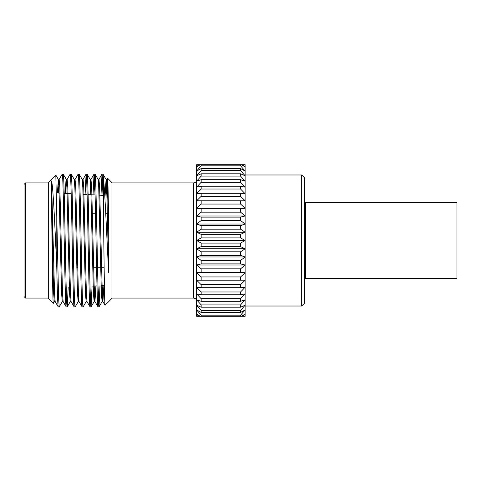 <?xml version="1.0" encoding="UTF-8"?>
<svg xmlns="http://www.w3.org/2000/svg" width="481" height="481" viewBox="0 0 481 481"><rect width="100%" height="100%" fill="white"/><g stroke="black" fill="none" stroke-linecap="round" stroke-linejoin="round"><path stroke-width="0.72" d="M305.375 202.309L305.375 278.691L456.95 278.691L456.95 202.309L305.375 202.309M304.701 178.012L304.701 302.988L301.671 306.018L301.671 174.982L304.701 178.012M111.965 298.1L193.59 298.1A3.03 3.03 0 0 1 196.621 301.13M193.59 298.1L193.59 182.9A3.03 3.03 0 0 0 196.621 179.87M304.701 266.889L305.375 266.889M304.701 214.111L305.375 214.111M245.124 306.018L301.671 306.018M245.124 174.982L301.671 174.982M76.768 267.785L77.681 267.785M93.591 267.785L96.573 267.785M97.559 267.785L104.149 267.785M67.647 213.215L68.561 213.215M91.522 213.215L95.515 213.215M105.736 213.215L108.339 213.215M104.425 285.552L101.124 285.72M97.006 285.936L93.182 286.141M78.199 286.923L77.291 286.971M70.256 287.343L69.348 287.385M108.189 195.647L106.956 195.581L107.558 178.235L111.965 182.6L111.965 298.4L105.038 305.285L102.91 301.599L103.884 285.576M103.042 195.376L98.99 195.166M95.076 194.961L88.089 194.595M87.109 194.54L83.051 194.33M71.17 193.705L64.189 193.344M60.053 193.128L56.421 192.935M24.05 296.585L24.05 184.415L25.565 182.9L25.565 298.1L24.05 296.585M55.814 175.084L56.788 216.847L56.788 267.827C55.147 232.377 53.307 187.049 51.539 180.964L51.539 205.447C52.146 243.488 52.712 305.237 53.295 303.397L48.304 298.4L48.304 182.6L55.814 175.084L58.333 179.401L58.947 187.554L61.598 293.446L62.265 301.641L63.173 301.641M105.068 305.297C104.527 307.684 103.992 254.696 103.475 213.54L103.475 178.637C105.099 192.929 106.896 241.715 108.724 272.98L108.724 230.441C108.321 201.232 107.978 178.066 107.594 178.223M193.59 182.9L111.965 182.9M48.304 182.9L25.565 182.9M48.304 298.1L25.565 298.1M103.475 178.637L102.994 174.11L106.073 179.401L106.692 187.554L108.724 272.98M102.994 174.11L102.008 174.11C102.489 175.15 102.976 188.293 103.475 213.54M95.04 174.11L94.054 174.11C94.715 172.944 95.382 205.267 96.044 240.5C96.705 275.733 97.366 308.056 98.034 306.89L99.014 306.89C98.352 308.056 97.691 275.733 97.024 240.5C96.362 205.267 95.701 172.944 95.04 174.11L98.118 179.401L98.731 187.554L101.383 293.446L102.098 301.599L102.976 285.624M90.115 194.703L90.969 179.401L91.685 187.554L94.336 293.446L94.949 301.599L98.034 306.89M87.079 174.11L86.099 174.11C86.76 172.944 87.422 205.267 88.083 240.5C88.751 275.733 89.412 308.056 90.073 306.89L91.059 306.89C90.398 308.056 89.731 275.733 89.069 240.5C88.408 205.267 87.746 172.944 87.079 174.11L90.163 179.401L90.777 187.554L93.428 293.446L94.138 301.599L95.004 286.045M82.612 183.069L83.063 179.359L83.73 187.554L86.382 293.446L86.995 301.599L90.073 306.89M79.124 174.11L78.138 174.11C78.806 172.944 79.467 205.267 80.129 240.5C80.79 275.733 81.457 308.056 82.119 306.89L83.105 306.89C82.437 308.056 81.776 275.733 81.115 240.5C80.453 205.267 79.786 172.944 79.124 174.11L82.203 179.401L82.816 187.554L85.474 293.446L86.135 301.641L87.043 301.641M78.138 174.11L75.06 179.401L75.77 187.554L78.421 293.446L79.034 301.599L82.119 306.89M71.17 174.11L70.184 174.11C70.845 172.944 71.513 205.267 72.174 240.5C72.835 275.733 73.497 308.056 74.164 306.89L75.144 306.89C74.483 308.056 73.821 275.733 73.154 240.5C72.493 205.267 71.831 172.944 71.17 174.11L74.248 179.401L74.862 187.554L77.513 293.446L78.175 301.641L78.631 297.931M66.697 183.069L67.154 179.359L67.815 187.554L70.466 293.446L71.08 301.599L74.164 306.89M63.209 174.11L62.229 174.11C62.891 172.944 63.552 205.267 64.213 240.5C64.875 275.733 65.542 308.056 66.204 306.89L67.19 306.89C66.522 308.056 65.861 275.733 65.2 240.5C64.538 205.267 63.877 172.944 63.209 174.11L66.294 179.401L66.907 187.554L69.559 293.446L70.268 301.599L67.238 306.848L68.17 287.452M58.345 193.037L59.145 179.401L59.86 187.554L62.512 293.446L63.125 301.599L66.204 306.89M99.014 306.89L100.042 285.78M101.966 195.322L102.501 178.848M98.521 302.152L99.056 285.828M100.98 195.268L102.008 174.11M91.059 306.89L92.075 286.195M94.017 194.907L94.547 178.848M93.037 194.853L94.054 174.11M83.105 306.89L86.183 301.599M85.089 194.438L86.099 174.11M75.144 306.89L78.229 301.599M67.099 179.401L70.184 174.11M56.788 216.847L58.568 297.998L59.235 306.89L62.314 301.599M59.235 306.89L58.249 306.89C57.768 305.868 57.287 292.845 56.788 267.827M59.145 179.401L62.229 174.11M198.629 316.288L201.166 316.288L200.222 316.288L196.621 313.985L198.629 316.288L196.621 316.288L196.621 309.962L201.166 315.163L201.166 316.288L240.578 316.288L240.578 315.163L245.124 309.962L245.124 316.288L243.121 316.288L245.124 313.985L241.522 316.288L240.578 316.288L243.121 316.288M201.166 315.163L240.578 315.163M243.121 164.712L245.124 167.015L245.124 164.712L240.578 164.712L241.522 164.712L245.124 167.015L245.124 171.038L240.578 165.837L240.578 164.712L201.166 164.712L201.166 165.837L196.621 171.038L196.621 167.015L200.222 164.712L201.166 164.712L198.629 164.712L196.621 167.015L196.621 164.712L198.629 164.712M240.578 165.837L201.166 165.837M196.621 309.962L196.621 171.038L201.166 168.59L240.578 168.59L245.124 171.038L245.124 309.962L240.578 312.409L201.166 312.409L196.621 309.962M240.578 312.409L240.578 310.383L245.124 305.225L240.578 307.197L201.166 307.197L196.621 305.225L201.166 310.383L240.578 310.383M201.166 310.383L201.166 312.409M240.578 294.775L201.166 294.775L196.621 293.813L201.166 298.725L240.578 298.725L245.124 293.813L240.578 294.775L240.578 291.973L245.124 287.259L240.578 287.698L201.166 287.698L196.621 287.259L201.166 291.973L240.578 291.973M201.166 291.973L201.166 294.775M240.578 287.698L240.578 284.686L245.124 280.225L196.621 280.225L201.166 284.686L240.578 284.686M201.166 284.686L201.166 287.698M240.578 307.197L240.578 304.888L245.124 299.825L240.578 301.298L201.166 301.298L196.621 299.825L201.166 304.888L240.578 304.888M201.166 304.888L201.166 307.197M201.166 298.725L201.166 301.298M240.578 301.298L240.578 298.725M240.578 280.134L240.578 276.948L245.124 272.781L240.578 272.162L201.166 272.162L196.621 272.781L201.166 276.948L240.578 276.948M201.166 276.948L201.166 280.134M240.578 272.162L240.578 268.837L245.124 265.001L240.578 263.871L201.166 263.871L196.621 265.001L201.166 268.837L240.578 268.837M201.166 268.837L201.166 272.162M240.578 263.871L240.578 260.431L245.124 256.974L240.578 255.333L201.166 255.333L196.621 256.974L201.166 260.431L240.578 260.431M201.166 260.431L201.166 263.871M240.578 255.333L240.578 251.828L245.124 248.779L240.578 246.645L201.166 246.645L196.621 248.779L201.166 251.828L240.578 251.828M201.166 251.828L201.166 255.333M240.578 182.275L201.166 182.275L196.621 187.187L201.166 186.225L240.578 186.225L245.124 187.187L240.578 182.275L240.578 179.702L245.124 181.175L240.578 176.112L201.166 176.112L196.621 181.175L201.166 179.702L240.578 179.702M201.166 179.702L201.166 182.275M240.578 176.112L240.578 173.803L245.124 175.775L240.578 170.617L201.166 170.617L196.621 175.775L201.166 173.803L240.578 173.803M201.166 173.803L201.166 176.112M201.166 186.225L201.166 189.027L196.621 193.741L201.166 193.302L240.578 193.302L245.124 193.741L240.578 189.027L201.166 189.027M240.578 189.027L240.578 186.225M201.166 193.302L201.166 196.314L196.621 200.775L245.124 200.775L240.578 196.314L201.166 196.314M240.578 196.314L240.578 193.302M201.166 168.59L201.166 170.617M240.578 170.617L240.578 168.59M201.166 200.866L201.166 204.052L196.621 208.219L201.166 208.838L240.578 208.838L245.124 208.219L240.578 204.052L201.166 204.052M240.578 204.052L240.578 200.866M201.166 208.838L201.166 212.163L196.621 215.999L201.166 217.129L240.578 217.129L245.124 215.999L240.578 212.163L201.166 212.163M240.578 212.163L240.578 208.838M201.166 217.129L201.166 220.569L196.621 224.026L201.166 225.667L240.578 225.667L245.124 224.026L240.578 220.569L201.166 220.569M240.578 220.569L240.578 217.129M201.166 225.667L201.166 229.172L196.621 232.221L201.166 234.355L240.578 234.355L245.124 232.221L240.578 229.172L201.166 229.172M240.578 229.172L240.578 225.667M240.578 246.645L240.578 243.103L245.124 240.5L240.578 237.897L201.166 237.897L196.621 240.5L201.166 243.103L240.578 243.103M201.166 243.103L201.166 246.645M51.539 180.964L54.551 293.446L55.165 301.599L58.249 306.89M53.295 303.397L54.359 301.599M79.034 301.599L78.175 301.641M94.949 301.599L95.917 285.997M98.521 183.069L98.978 179.359L99.639 187.554L102.297 293.446L102.91 301.599M106.006 195.533L106.884 179.401L107.287 181.517L108.724 230.441M51.539 205.447L53.644 293.446L54.305 301.641L55.219 301.641M57.437 192.989L58.333 179.401M65.38 193.404L65.891 181.517L66.24 179.359L67.154 179.359M98.978 179.359L98.118 179.401M105.099 195.484L106.073 179.401M201.166 234.355L201.166 237.897M240.578 237.897L240.578 234.355M245.124 240.5L196.621 240.5M245.124 248.779L196.621 248.779M245.124 232.221L196.621 232.221M245.124 224.026L196.621 224.026M245.124 215.999L196.621 215.999M245.124 208.219L196.621 208.219M245.124 200.775L196.621 200.775M245.124 256.974L196.621 256.974M245.124 265.001L196.621 265.001M245.124 272.781L196.621 272.781M245.124 280.225L196.621 280.225M83.015 179.401L86.051 174.152M90.969 179.401L94.005 174.152M98.93 179.401L101.966 174.152M106.884 179.401L107.558 178.235M58.285 179.359L59.193 179.359M70.22 301.641L71.128 301.641M74.2 179.359L75.108 179.359M82.155 179.359L83.063 179.359M90.109 179.359L91.023 179.359M94.09 301.641L94.997 301.641M102.05 301.641L102.958 301.641M106.024 179.359L106.932 179.359M99.062 306.848L102.098 301.599M91.107 306.848L94.138 301.599"/></g></svg>
